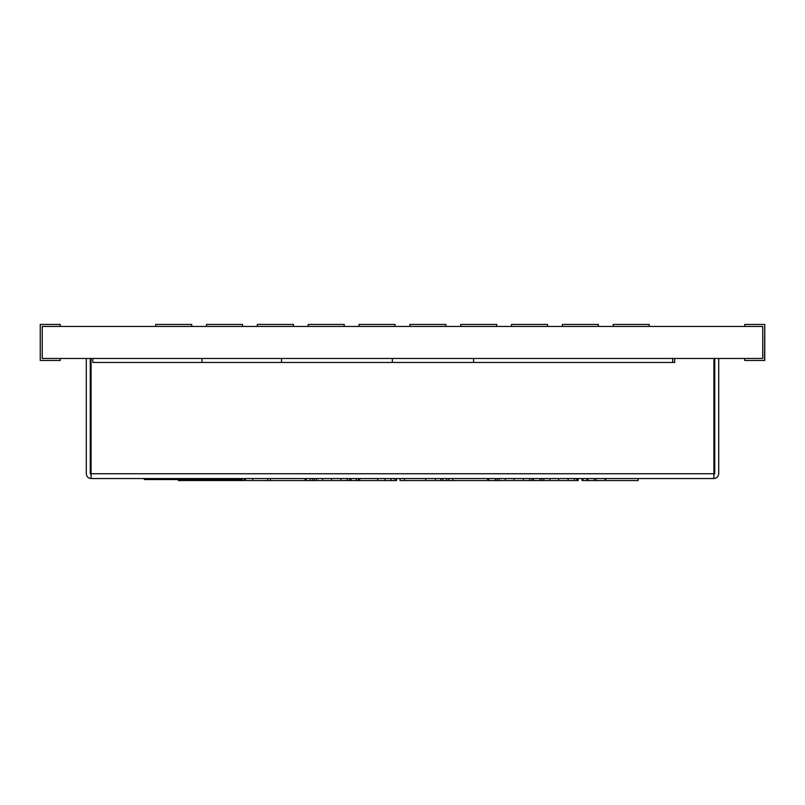 <?xml version="1.0" encoding="UTF-8"?>
<svg xmlns="http://www.w3.org/2000/svg" width="805" height="805" viewBox="0 0 805 805"><rect width="100%" height="100%" fill="white"/><g stroke="black" fill="none" stroke-linecap="round" stroke-linejoin="round"><path stroke-width="1.21" d="M762.748 358.467L42.252 358.467L42.252 326.448L762.748 326.448L762.748 358.467M392.337 358.467L392.337 362.471L92.847 362.471L92.847 358.467M281.539 358.467L281.539 362.471M201.975 358.467L201.975 362.471M672.698 358.467L672.698 362.471L392.337 362.471M473.551 358.467L473.551 362.471M91.086 473.753L91.086 478.552C88.188 478.25 86.588 476.651 86.286 473.753C86.588 476.651 88.188 478.25 91.086 478.552L713.914 478.552L713.914 473.753L91.086 473.753L91.086 358.467M718.714 473.753C718.412 476.651 716.812 478.25 713.914 478.552C716.812 478.25 718.412 476.651 718.714 473.753L718.714 358.467M86.286 473.753L86.286 358.467M713.914 358.467L713.914 473.753M91.086 474.548L90.281 473.753L90.281 358.467M713.914 474.548L714.719 473.753L714.719 358.467M178.348 478.552L178.348 480.555L208.183 480.555L208.183 478.552M207.257 478.552L207.257 480.555M213.667 478.552L213.667 480.555L244.297 480.555L244.297 478.552M245.495 478.552L245.495 480.555L243.835 480.555M215.197 478.552L215.197 480.555M252.71 478.552L252.71 480.555L349.551 480.555L349.551 478.552M356.343 478.552L356.343 480.555L351.02 480.555L351.02 478.552M350.99 478.552L351.02 480.555M310.358 478.552L310.358 480.555M396.583 478.552L396.583 480.555L396.261 478.552M400.035 478.552L400.035 480.555L405.378 480.555M446.705 478.552L446.705 480.555L488.705 480.555L488.705 478.552M488.283 480.555L496.252 480.555M533.494 478.552L533.494 480.555L576.732 480.555L576.732 478.552M594.251 478.552L594.251 480.555L638.083 480.555L638.083 478.552M582.991 478.552L582.991 480.555L594.251 480.555M582.639 478.552L582.639 480.555L582.065 480.555L582.055 478.552L582.065 480.555L582.991 480.555M270.41 478.552L270.41 480.555M306.212 478.552L306.212 480.555M305.095 478.552L305.095 480.555M312.803 478.552L312.803 480.555M348.998 480.555L350.99 480.555M314.634 478.552L314.634 480.555M359.644 478.552L359.644 480.555L396.261 480.555M385.042 478.552L385.042 480.555M404.422 478.552L404.422 480.555L446.705 480.555M442.78 478.552L442.78 480.555M452.903 478.552L452.903 480.555M487.599 478.552L487.599 480.555M495.296 478.552L495.296 480.555L532.045 480.555L532.045 478.552M531.491 480.555L533.494 480.555M497.128 478.552L497.128 480.555M539.984 478.552L539.984 480.555M578.171 478.552L578.171 480.555L576.179 480.555M541.815 478.552L541.815 480.555M587.902 478.552L587.902 480.555M605.722 478.552L605.722 480.555M155.687 326.448L155.687 324.445L191.711 324.445L191.711 326.448M206.523 326.448L206.523 324.445L242.547 324.445L242.547 326.448M257.358 326.448L257.358 324.445L293.382 324.445L293.382 326.448M308.194 326.448L308.194 324.445L344.218 324.445L344.218 326.448M359.03 326.448L359.03 324.445L395.054 324.445L395.054 326.448M409.866 326.448L409.866 324.445L445.89 324.445L445.89 326.448M460.702 326.448L460.702 324.445L496.725 324.445L496.725 326.448M511.527 326.448L511.527 324.445L547.561 324.445L547.561 326.448M562.363 326.448L562.363 324.445L598.397 324.445L598.397 326.448M613.199 326.448L613.199 324.445L649.222 324.445L649.222 326.448M60.264 358.467L60.264 360.469L40.25 360.469L40.25 324.445L60.264 324.445L60.264 326.448M764.559 360.469L764.75 324.445L764.75 360.469L744.736 360.469L744.736 358.467M764.559 324.445L744.736 324.445L744.736 326.448M252.71 480.555L245.495 480.555M213.667 480.555L208.183 480.555M359.644 480.555L356.343 480.555M144.326 479.549L144.326 478.552L144.326 479.549L162.892 479.549L162.892 478.552M159.873 478.552L159.873 479.549M241.52 478.552L241.52 479.549L241.52 478.552L241.52 479.549L162.892 479.549M176.064 478.552L176.064 479.549M166.082 478.552L166.082 479.549M165.478 478.552L165.478 479.549M192.254 478.552L192.254 479.549M191.228 478.552L191.228 479.549M674.691 358.467L674.691 362.471L672.698 362.471M242.335 478.552L242.335 480.555M237.113 478.552L237.113 480.555M229.274 478.552L229.274 480.555M221.939 478.552L221.939 480.555M216.917 478.552L216.917 480.555M267.783 478.552L267.783 480.555M448.788 478.552L448.788 480.555M605.078 478.552L605.078 480.555M595.972 478.552L595.972 480.555M586.885 478.552L586.885 480.555M347.197 478.552L347.197 480.555M340.928 478.552L340.928 480.555M331.519 478.552L331.519 480.555M322.714 478.552L322.714 480.555M316.697 478.552L316.697 480.555M394.802 478.552L394.802 480.555M390.958 478.552L390.958 480.555M377.736 478.552L377.736 480.555M440.778 478.552L440.778 480.555M435.445 478.552L435.445 480.555M425.694 478.552L425.694 480.555M529.69 478.552L529.69 480.555M523.421 478.552L523.421 480.555M514.013 478.552L514.013 480.555M505.218 478.552L505.218 480.555M499.191 478.552L499.191 480.555M574.378 478.552L574.378 480.555M568.109 478.552L568.109 480.555M558.7 478.552L558.7 480.555M549.896 478.552L549.896 480.555M543.878 478.552L543.878 480.555M358.527 478.552L358.527 480.555M196.893 478.552L196.893 479.549"/></g></svg>
